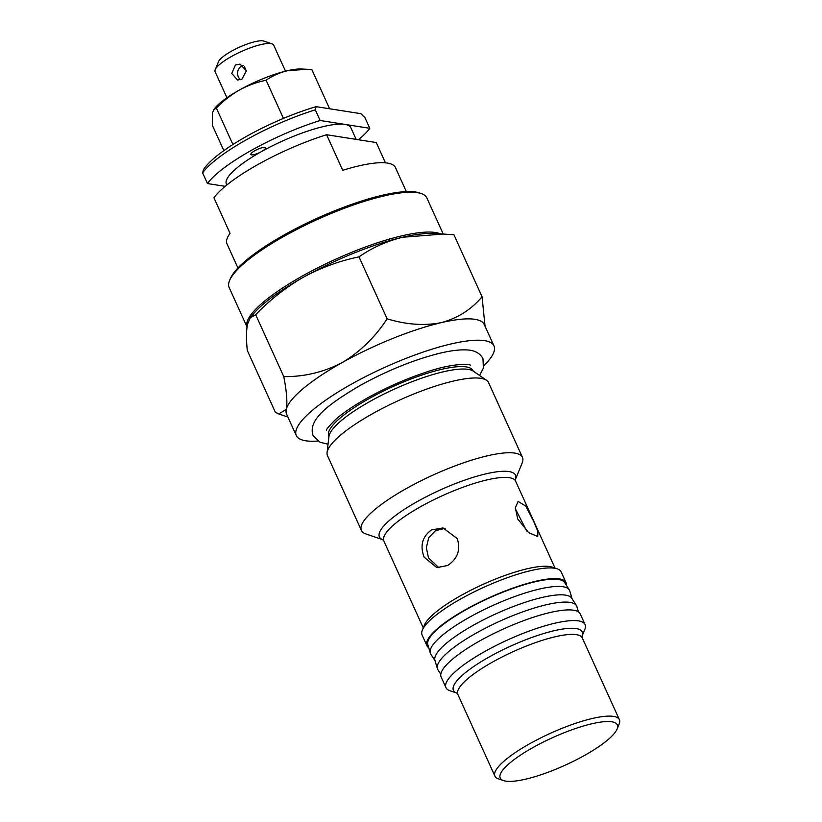 <?xml version="1.0" encoding="UTF-8"?>
<svg xmlns="http://www.w3.org/2000/svg" width="822" height="822" viewBox="0 0 822 822"><rect width="100%" height="100%" fill="white"/><g stroke="black" fill="none" stroke-linecap="round" stroke-linejoin="round"><path stroke-width="1.23" d="M584.411 755.49A64.311 15.145 -24.4 0 1 503.465 780.581A64.311 15.145 -24.4 0 1 533.139 747.445A64.311 15.145 -24.4 0 1 593.443 723.411A64.311 15.145 -24.4 0 1 617.117 729.032A64.311 15.145 -24.4 0 1 584.411 755.49M503.465 780.581L498.399 778.845A68.329 16.091 -24.4 0 1 494.926 776.143A68.329 16.091 -24.4 0 1 529.923 743.633A68.329 16.091 -24.4 0 1 619.387 719.682A68.329 16.091 -24.4 0 1 619.151 724.069L617.117 729.032M456.806 693.09L449.85 690.696A76.374 17.981 -24.4 0 1 445.976 687.675A76.374 17.981 -24.4 0 1 485.072 651.343A76.374 17.981 -24.4 0 1 585.079 624.576A76.374 17.981 -24.4 0 1 584.802 629.477L582.007 636.29A70.692 16.646 -24.4 0 0 555.662 630.371A70.692 16.646 -24.4 0 0 489.624 656.727A70.692 16.646 -24.4 0 0 456.796 693.08M445.976 687.675L441.126 676.999A76.374 17.981 -24.4 0 1 480.233 640.667A76.374 17.981 -24.4 0 1 580.229 613.9L585.079 624.576M428.735 647.726A76.374 17.981 -24.4 0 1 426.926 645.691A76.374 17.981 -24.4 0 1 466.033 609.359A76.374 17.981 -24.4 0 1 566.029 582.593A76.374 17.981 -24.4 0 1 566.379 585.285M426.926 645.691L422.087 635.016A76.374 17.981 -24.4 0 1 422.364 630.114A76.374 17.981 -24.4 0 1 461.193 598.693A76.374 17.981 -24.4 0 1 557.316 568.896A76.374 17.981 -24.4 0 1 561.19 571.917L566.029 582.593M422.364 630.114L424.388 625.152A72.357 17.036 -24.4 0 1 461.183 595.385A72.357 17.036 -24.4 0 1 552.25 567.149L557.316 568.896M424.121 557.162L436.821 567.622L447.62 565.495C457.597 558.868 460.813 549.908 457.258 538.616L443.058 527.919L431.488 529.923C422.261 536.653 419.806 545.736 424.121 557.162M365.882 533.93A88.427 20.827 -24.4 0 1 361.403 530.426A88.427 20.827 -24.4 0 1 406.674 488.36A88.427 20.827 -24.4 0 1 522.463 457.361A88.427 20.827 -24.4 0 1 522.155 463.043L515.322 479.709A74.71 17.591 -24.4 0 0 487.374 473.523A74.71 17.591 -24.4 0 0 417.658 501.369A74.71 17.591 -24.4 0 0 382.908 539.766L365.882 533.93M361.403 530.426L327.485 455.655A88.427 20.827 -24.4 0 1 327.074 452.645A88.427 20.827 -24.4 0 1 372.767 413.589A88.427 20.827 -24.4 0 1 486.552 380.298A88.427 20.827 -24.4 0 1 488.545 382.59L522.463 457.361M317.785 441.013A108.525 25.554 -24.4 0 1 296.3 435.557A108.525 25.554 -24.4 0 1 351.867 383.925A108.525 25.554 -24.4 0 1 493.971 345.887A108.525 25.554 -24.4 0 1 483.922 365.646M296.3 435.557L286.611 414.206A108.525 25.554 -24.4 0 1 286.323 409.325A108.525 25.554 -24.4 0 1 342.188 362.584C323.642 372.202 304.171 376.877 283.775 376.62C286.683 391.467 287.525 402.369 286.323 409.325L278.792 413.949L275.38 412.315L247.278 350.378C246.158 339.054 246.261 330.238 247.586 323.95L250.299 317.775L255.683 314.682C269.935 299.845 285.851 287.361 303.452 277.199C321.042 267.623 339.568 260.851 359.009 256.875C372.017 247.771 386.535 241.226 402.585 237.25L443.305 234.044L453.939 234.773L482.041 296.721C471.479 309.442 457.895 318.083 441.311 322.635C424.388 325.944 406.315 324.68 387.111 318.823L359.009 256.875M445.144 528.361L435.496 530.663L428.714 537.773L426.33 547.688L428.488 557.84L438.979 567.807M533.725 521.436L525.731 506.075L518.107 501.41L515.332 507.77L517.696 518.929L528.638 532.635L537.722 536.489L537.886 531.587L533.725 521.436M526.727 531.022L515.302 508.684M283.775 376.62L255.683 314.682M485.062 326.252L482.041 296.721M387.111 318.823C375.161 337.174 360.18 351.765 342.188 362.584A108.525 25.554 -24.4 0 1 441.311 322.635A108.525 25.554 -24.4 0 1 484.281 324.546L493.971 345.887M250.299 317.775L252.58 314.918A108.525 25.554 -24.4 0 1 303.452 277.199A108.525 25.554 -24.4 0 1 402.585 237.25A108.525 25.554 -24.4 0 1 432.002 233.53L443.305 234.044M226.79 185.022L226.389 184.149A68.329 16.091 -24.4 0 1 261.375 151.638A8.035 1.891 -24.4 0 1 251.542 154.844A8.035 1.891 -24.4 0 1 250.854 154.464A8.035 1.891 -24.4 0 1 256.156 150.005A8.035 1.891 -24.4 0 1 264.807 147.426A8.035 1.891 -24.4 0 1 265.496 147.816A8.035 1.891 -24.4 0 1 261.375 151.638A68.329 16.091 -24.4 0 1 344.963 124.399A68.329 16.091 -24.4 0 1 350.85 127.687L356.152 139.38M237.938 267.972L227.016 243.918A92.454 21.773 155.6 0 1 230.047 233.345L213.905 197.773A92.454 21.773 -24.4 0 1 326.591 134.736L376.25 142.535L385.456 162.848M326.591 134.736L342.733 170.308A92.454 21.773 -24.4 0 1 387.439 163.085A92.454 21.773 -24.4 0 1 395.403 167.534L406.325 191.588M203.445 169.692A88.427 20.827 -24.4 0 1 316.131 106.654L315.299 109.829A92.454 21.773 155.6 0 0 202.613 172.867L203.445 169.692M225.197 186.327L207.452 183.542A92.454 21.773 -24.4 0 1 320.138 120.505L369.787 128.304L364.947 117.628L360.889 113.683L316.131 106.654M369.787 128.304A92.454 21.773 -24.4 0 1 358.495 139.74M202.613 172.867L207.452 183.542M320.138 120.505L315.299 109.829M243.096 65.349A8.035 7.357 -81.1 0 0 241.709 65.945A8.035 7.357 -81.1 0 0 240.692 79.744M241.915 79.2L246.353 70.795L240.065 64.157L235.452 64.969L231.753 73.487L237.579 80.042L241.915 79.2M226.923 97.756L215.117 71.719A32.161 7.573 -24.4 0 1 215.23 69.654A32.161 7.573 -24.4 0 1 231.578 56.43A32.161 7.573 -24.4 0 1 272.061 43.885A32.161 7.573 -24.4 0 1 273.685 45.159L285.491 71.185M215.23 69.654L218.488 61.722A25.729 6.062 -24.4 0 1 231.568 51.139A25.729 6.062 -24.4 0 1 263.944 41.1L272.061 43.885M246.374 71.011L244.226 66.274M229.554 280.579L230.365 278.596A106.922 25.174 -24.4 0 1 293.074 230.068A106.922 25.174 -24.4 0 1 419.302 192.893L421.326 193.591A108.525 25.554 155.6 0 0 293.207 231.321A108.525 25.554 155.6 0 0 229.554 280.579A108.525 25.554 155.6 0 0 229.163 287.556L247.032 326.961M247.042 326.92A108.525 25.554 -24.4 0 1 311.281 271.168A108.525 25.554 -24.4 0 1 440.654 233.921M443.233 234.044L426.834 197.886A108.525 25.554 155.6 0 0 421.326 193.591M440.787 674.307L437.859 669.694A76.374 17.981 -24.4 0 1 437.376 668.615A76.374 17.981 -24.4 0 1 476.688 632.837A76.374 17.981 -24.4 0 1 576.397 605.547A76.374 17.981 -24.4 0 1 576.89 606.636L578.431 611.866M437.376 668.615L434.92 660.302A75.162 17.704 -24.4 0 1 473.616 625.09A75.162 17.704 -24.4 0 1 571.752 598.231L576.397 605.547M435.095 660.867L430.759 654.045A76.374 17.981 -24.4 0 1 430.276 652.956A76.374 17.981 -24.4 0 1 469.588 617.188A76.374 17.981 -24.4 0 1 569.297 589.898A76.374 17.981 -24.4 0 1 569.79 590.977L572.071 598.724M430.276 652.956L427.82 644.643A75.162 17.704 -24.4 0 1 466.516 609.441A75.162 17.704 -24.4 0 1 564.652 582.572L569.297 589.898M283.446 118.409L266.133 80.248C256.772 82.159 247.854 85.426 239.387 90.03A52.259 12.309 155.6 0 0 214.891 108.196L212.487 112.542L212.343 125.263L223.841 150.621M213.792 109.573L216.381 108.083L232.903 144.508M266.133 80.248C272.401 75.871 279.388 72.716 287.114 70.795A52.259 12.309 -24.4 0 0 239.387 90.03C230.91 94.92 223.245 100.942 216.381 108.083M306.719 69.254L301.273 69.007A52.259 12.309 -24.4 0 0 287.114 70.795L306.719 69.254L311.846 69.603L329.612 108.771M486.552 380.298L473.277 371.133A80.053 18.855 155.6 0 0 370.28 401.259A80.053 18.855 155.6 0 0 328.913 436.616L327.074 452.645M328.913 436.646L328.779 436.143A79.189 18.649 -24.4 0 1 369.325 398.475A79.189 18.649 -24.4 0 1 473.01 370.712L473.308 371.154M619.387 719.682L582.315 637.954A68.329 16.091 155.6 0 0 492.851 661.905A68.329 16.091 155.6 0 0 457.854 694.415L456.755 693.049M555.045 568.115L515.62 481.178A72.357 17.036 155.6 0 0 420.885 506.547A72.357 17.036 155.6 0 0 383.833 540.958L382.857 539.725M582.315 637.954L582.017 636.228M515.62 481.178L515.332 479.627M494.926 776.143L457.854 694.415M423.268 627.895L383.833 540.958M287.916 417.073L279.048 414.031M328.04 444.209L319.943 442.215L313.11 435.65C307.479 419.775 328.389 404.188 360.211 385.426C387.039 370.681 413.189 360.046 438.65 353.511C449.244 350.902 458.173 349.689 465.437 349.884C473.965 349.905 479.801 352.813 482.966 358.608L483.398 368.071L479.565 375.469M326.488 430.564C325.625 430.112 328.697 426.402 335.684 419.425C343.288 412.747 353.82 405.626 367.28 398.053C386.391 387.46 405.945 378.85 425.94 372.222C455.378 362.132 471.52 364.3 470.318 365.317"/></g></svg>
